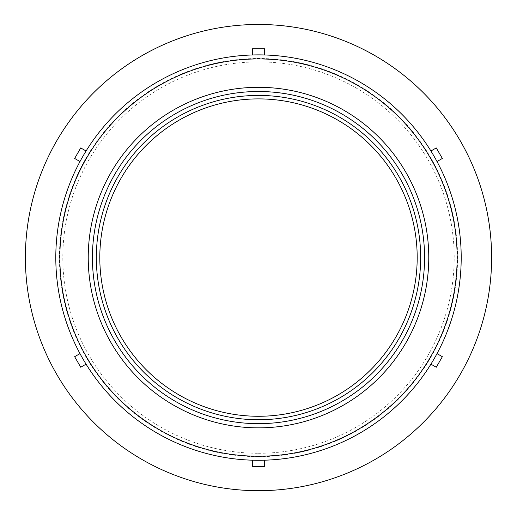 <?xml version="1.0" encoding="UTF-8"?>
<svg xmlns="http://www.w3.org/2000/svg" width="517" height="517" viewBox="0 0 517 517"><rect width="100%" height="100%" fill="white"/><g stroke="black" fill="none" stroke-linecap="round" stroke-linejoin="round"><path stroke-width="0.39" stroke-dasharray="2.58 1.94" d="M86.074 364.155A202.703 202.703 0 0 0 437.007 353.622A202.703 202.703 0 0 0 252.419 54.97A202.703 202.703 0 0 0 86.074 364.155L80.73 367.238L74.648 356.704L79.993 353.622M79.993 161.543L74.648 158.454L80.73 147.92L86.074 151.009M252.419 54.97L252.419 48.798L264.581 48.798L264.581 54.97M430.926 151.009L436.27 147.92L442.352 158.454L437.007 161.543M437.007 353.622L442.352 356.704L436.27 367.238L430.926 364.155M264.581 460.195L264.581 466.366L252.419 466.366L252.419 460.195M258.5 456.66A199.077 199.077 0 0 1 86.093 158.04A199.077 199.077 0 0 1 430.907 158.04A199.077 199.077 0 0 1 258.5 456.66M258.5 490.691A233.109 233.109 0 0 0 460.382 141.025A233.109 233.109 0 0 0 56.618 141.025A233.109 233.109 0 0 0 258.5 490.691M258.5 453.28A195.697 195.697 0 0 0 427.979 159.734A195.697 195.697 0 0 0 89.021 159.734A195.697 195.697 0 0 0 258.5 453.28M258.5 419.746A162.164 162.164 0 0 0 398.937 176.497A162.164 162.164 0 0 0 118.063 176.497A162.164 162.164 0 0 0 258.5 419.746A162.164 162.164 0 0 0 398.937 176.497A162.164 162.164 0 0 0 118.063 176.497A162.164 162.164 0 0 0 258.5 419.746"/><path stroke-width="0.78" d="M258.5 427.85A170.274 170.274 0 0 0 405.961 172.445A170.274 170.274 0 0 0 111.039 172.445A170.274 170.274 0 0 0 258.5 427.85M258.5 423.662A166.08 166.08 0 0 1 114.671 174.539A166.08 166.08 0 0 1 402.329 174.539A166.08 166.08 0 0 1 258.5 423.662M258.5 456.233A198.651 198.651 0 0 1 86.462 158.254A198.651 198.651 0 0 1 430.538 158.254A198.651 198.651 0 0 1 258.5 456.233M258.5 419.746A162.164 162.164 0 0 1 118.063 176.497A162.164 162.164 0 0 1 398.937 176.497A162.164 162.164 0 0 1 258.5 419.746M258.5 460.285A202.703 202.703 0 0 0 434.047 156.231A202.703 202.703 0 0 0 82.953 156.231A202.703 202.703 0 0 0 258.5 460.285M86.074 364.155L80.73 367.238L74.648 356.704L79.993 353.622M79.993 161.543L74.648 158.454L80.73 147.92L86.074 151.009M252.419 54.97L252.419 48.798L264.581 48.798L264.581 54.97M430.926 151.009L436.27 147.92L442.352 158.454L437.007 161.543M437.007 353.622L442.352 356.704L436.27 367.238L430.926 364.155M258.5 490.691A233.109 233.109 0 0 0 460.382 141.025A233.109 233.109 0 0 0 56.618 141.025A233.109 233.109 0 0 0 258.5 490.691M264.581 460.195L264.581 466.366L252.419 466.366L252.419 460.195M258.5 416.275A158.693 158.693 0 0 0 395.932 178.236A158.693 158.693 0 0 0 121.068 178.236A158.693 158.693 0 0 0 258.5 416.275"/></g></svg>
